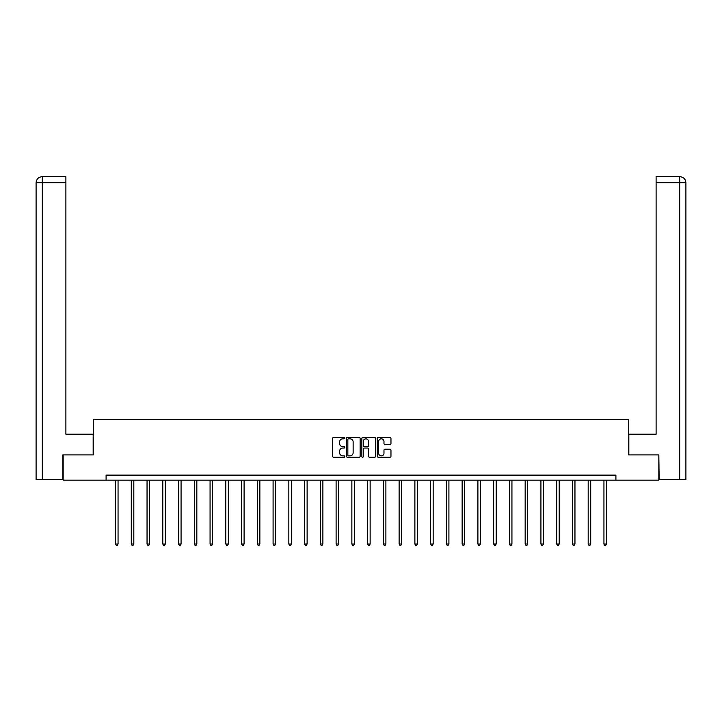 <?xml version="1.0" encoding="UTF-8"?>
<svg xmlns="http://www.w3.org/2000/svg" width="722" height="722" viewBox="0 0 722 722"><rect width="100%" height="100%" fill="white"/><g stroke="black" fill="none" stroke-linecap="round" stroke-linejoin="round"><path stroke-width="1.08" d="M344.845 438.119A0.695 0.695 0 0 0 344.15 437.424L333.618 437.424A0.993 0.993 0 0 0 332.625 438.416L332.625 456.259A0.993 0.993 0 0 0 333.618 457.252L344.15 457.252A0.695 0.695 0 0 0 344.845 456.557A0.695 0.695 0 0 0 344.15 455.862L342.788 455.862A3.168 3.168 0 0 1 339.611 452.694L339.611 451.205A3.168 3.168 0 0 1 342.788 448.037L344.15 448.037A0.695 0.695 0 0 0 344.845 447.342A0.695 0.695 0 0 0 344.15 446.647L342.788 446.647A3.168 3.168 0 0 1 339.611 443.47L339.611 441.99A3.168 3.168 0 0 1 342.788 438.814L344.15 438.814A0.695 0.695 0 0 0 344.845 438.119M389.97 444.418A0.993 0.993 0 0 0 390.963 443.425L390.963 438.416A0.993 0.993 0 0 0 389.97 437.424L378.274 437.424A0.993 0.993 0 0 0 377.281 438.416L377.281 456.259A0.993 0.993 0 0 0 378.274 457.252L389.97 457.252A0.993 0.993 0 0 0 390.963 456.259L390.963 450.212A0.993 0.993 0 0 0 389.97 449.228L384.961 449.228A0.993 0.993 0 0 0 383.978 450.212L383.978 453.217A2.653 2.653 0 0 1 381.324 455.862A2.653 2.653 0 0 1 378.671 453.217L378.671 441.467A2.653 2.653 0 0 1 381.324 438.814A2.653 2.653 0 0 1 383.978 441.467L383.978 443.425A0.993 0.993 0 0 0 384.961 444.418L389.97 444.418M65.892 176.673L42.165 176.673L65.892 176.673L65.892 182.738L42.309 182.738L42.309 479.661L62.859 479.661L62.859 454.914L93.264 454.914L93.264 419.563L628.736 419.563L628.736 454.914L658.834 454.914L658.834 480.166L615.911 480.166L615.911 475.112L106.089 475.112L106.089 480.166L615.911 480.166M63.166 454.914L63.166 480.166L106.089 480.166M360.134 438.416A0.993 0.993 0 0 0 359.141 437.424L347.444 437.424A0.993 0.993 0 0 0 346.452 438.416L346.452 456.259A0.993 0.993 0 0 0 347.444 457.252L359.141 457.252A0.993 0.993 0 0 0 360.134 456.259L360.134 438.416M362.859 437.424L374.556 437.424A0.993 0.993 0 0 1 375.548 438.416L375.548 456.259A0.993 0.993 0 0 1 374.556 457.252L369.547 457.252A0.993 0.993 0 0 1 368.563 456.259L368.563 449.03A0.993 0.993 0 0 0 367.57 448.037L364.249 448.037A0.993 0.993 0 0 0 363.256 449.03L363.256 456.557A0.695 0.695 0 0 1 362.561 457.252A0.695 0.695 0 0 1 361.866 456.557L361.866 438.416A0.993 0.993 0 0 1 362.859 437.424M348.536 438.814A0.695 0.695 0 0 0 347.842 439.508L347.842 455.176A0.695 0.695 0 0 0 348.536 455.862L349.971 455.862A3.168 3.168 0 0 0 353.139 452.694L353.139 441.99A3.168 3.168 0 0 0 349.971 438.814L348.536 438.814M368.563 441.512A2.653 2.653 0 0 0 365.91 438.868A2.653 2.653 0 0 0 363.256 441.512L363.256 445.654A0.993 0.993 0 0 0 364.249 446.647L367.57 446.647A0.993 0.993 0 0 0 368.563 445.654L368.563 441.512M115.529 480.166L115.529 544.009L118.056 544.009L118.056 480.166M118.056 544.009L117.298 545.327L116.287 545.327L115.529 544.009M93.165 454.914L93.165 434.211L65.892 434.211L65.892 182.738M42.309 479.661L36.1 479.661L36.1 182.738C36.461 179.056 38.483 177.034 42.156 176.673L42.165 176.673C38.474 177.034 36.452 179.056 36.1 182.738L36.1 419.058M42.309 176.673L43.672 176.673L42.309 176.673L42.309 182.738L36.1 182.738M628.835 454.914L628.835 434.211L656.108 434.211L656.108 176.673L679.835 176.673L656.108 176.673M685.9 479.661L685.9 419.058L685.9 479.661L659.141 479.661L658.834 454.914M679.691 176.673L678.328 176.673L679.691 176.673L679.691 182.738L656.108 182.738M679.691 479.661L679.691 182.738L685.9 182.738L685.9 419.058L685.9 182.738C685.539 179.056 683.517 177.034 679.844 176.673M131.287 480.166L131.287 544.009L133.814 544.009L133.814 480.166M133.814 544.009L133.056 545.327L132.045 545.327L131.287 544.009M147.044 480.166L147.044 544.009L149.571 544.009L149.571 480.166M149.571 544.009L148.813 545.327L147.802 545.327L147.044 544.009M162.802 480.166L162.802 544.009L165.32 544.009L165.32 480.166M165.32 544.009L164.562 545.327L163.551 545.327L162.802 544.009M178.551 480.166L178.551 544.009L181.078 544.009L181.078 480.166M181.078 544.009L180.32 545.327L179.309 545.327L178.551 544.009M194.308 480.166L194.308 544.009L196.835 544.009L196.835 480.166M196.835 544.009L196.077 545.327L195.066 545.327L194.308 544.009M210.066 480.166L210.066 544.009L212.584 544.009L212.584 480.166M212.584 544.009L211.835 545.327L210.824 545.327L210.066 544.009M225.815 480.166L225.815 544.009L228.342 544.009L228.342 480.166M228.342 544.009L227.583 545.327L226.573 545.327L225.815 544.009M241.572 480.166L241.572 544.009L244.099 544.009L244.099 480.166M244.099 544.009L243.341 545.327L242.33 545.327L241.572 544.009M257.33 480.166L257.33 544.009L259.857 544.009L259.857 480.166M259.857 544.009L259.099 545.327L258.088 545.327L257.33 544.009M273.087 480.166L273.087 544.009L275.605 544.009L275.605 480.166M275.605 544.009L274.847 545.327L273.846 545.327L273.087 544.009M288.836 480.166L288.836 544.009L291.363 544.009L291.363 480.166M291.363 544.009L290.605 545.327L289.594 545.327L288.836 544.009M304.594 480.166L304.594 544.009L307.121 544.009L307.121 480.166M307.121 544.009L306.363 545.327L305.352 545.327L304.594 544.009M320.351 480.166L320.351 544.009L322.878 544.009L322.878 480.166M322.878 544.009L322.12 545.327L321.11 545.327L320.351 544.009M336.109 480.166L336.109 544.009L338.627 544.009L338.627 480.166M338.627 544.009L337.869 545.327L336.858 545.327L336.109 544.009M351.858 480.166L351.858 544.009L354.385 544.009L354.385 480.166M354.385 544.009L353.627 545.327L352.616 545.327L351.858 544.009M367.615 480.166L367.615 544.009L370.142 544.009L370.142 480.166M370.142 544.009L369.384 545.327L368.373 545.327L367.615 544.009M383.373 480.166L383.373 544.009L385.891 544.009L385.891 480.166M385.891 544.009L385.142 545.327L384.131 545.327L383.373 544.009M399.122 480.166L399.122 544.009L401.649 544.009L401.649 480.166M401.649 544.009L400.89 545.327L399.88 545.327L399.122 544.009M414.879 480.166L414.879 544.009L417.406 544.009L417.406 480.166M417.406 544.009L416.648 545.327L415.637 545.327L414.879 544.009M430.637 480.166L430.637 544.009L433.164 544.009L433.164 480.166M433.164 544.009L432.406 545.327L431.395 545.327L430.637 544.009M446.395 480.166L446.395 544.009L448.913 544.009L448.913 480.166M448.913 544.009L448.154 545.327L447.153 545.327L446.395 544.009M462.143 480.166L462.143 544.009L464.67 544.009L464.67 480.166M464.67 544.009L463.912 545.327L462.901 545.327L462.143 544.009M477.901 480.166L477.901 544.009L480.428 544.009L480.428 480.166M480.428 544.009L479.67 545.327L478.659 545.327L477.901 544.009M493.658 480.166L493.658 544.009L496.185 544.009L496.185 480.166M496.185 544.009L495.427 545.327L494.417 545.327L493.658 544.009M509.416 480.166L509.416 544.009L511.934 544.009L511.934 480.166M511.934 544.009L511.176 545.327L510.165 545.327L509.416 544.009M525.165 480.166L525.165 544.009L527.692 544.009L527.692 480.166M527.692 544.009L526.934 545.327L525.923 545.327L525.165 544.009M540.922 480.166L540.922 544.009L543.449 544.009L543.449 480.166M543.449 544.009L542.691 545.327L541.681 545.327L540.922 544.009M556.68 480.166L556.68 544.009L559.198 544.009L559.198 480.166M559.198 544.009L558.449 545.327L557.438 545.327L556.68 544.009M572.429 480.166L572.429 544.009L574.956 544.009L574.956 480.166M574.956 544.009L574.198 545.327L573.187 545.327L572.429 544.009M588.186 480.166L588.186 544.009L590.713 544.009L590.713 480.166M590.713 544.009L589.955 545.327L588.944 545.327L588.186 544.009M603.944 480.166L603.944 544.009L606.471 544.009L606.471 480.166M606.471 544.009L605.713 545.327L604.702 545.327L603.944 544.009"/></g></svg>
